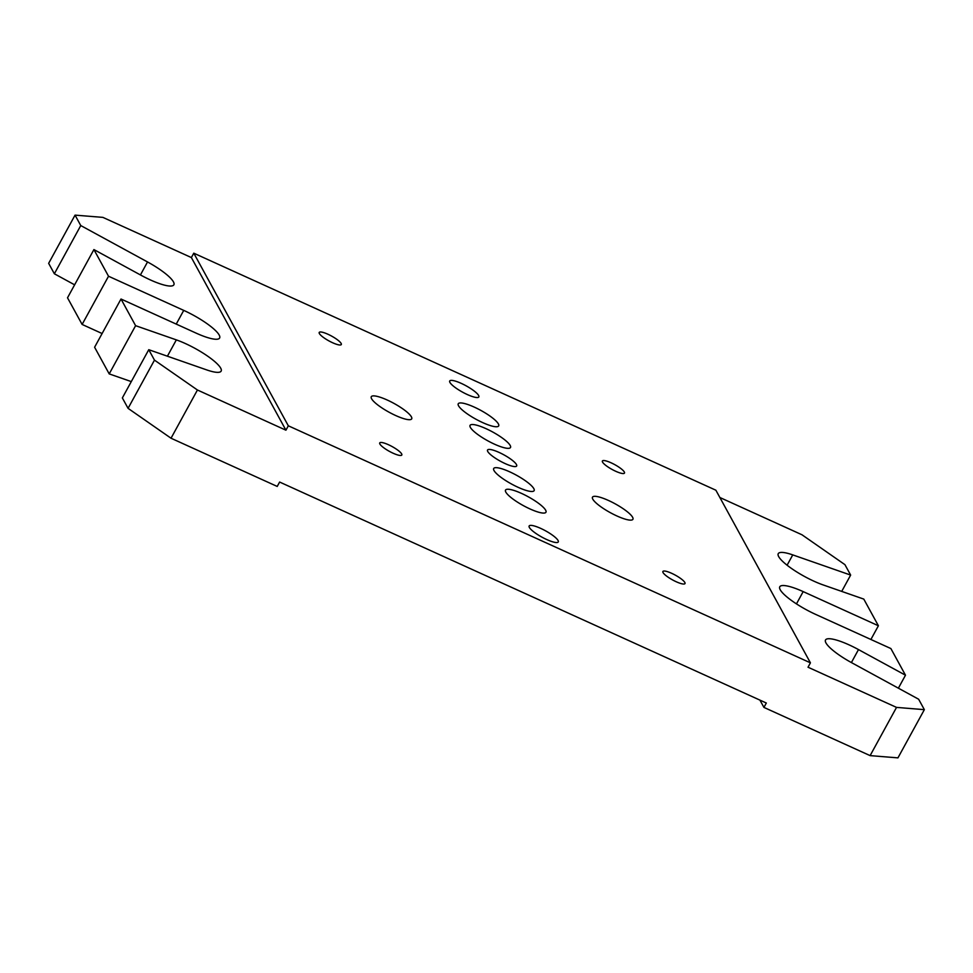 <?xml version="1.0" encoding="UTF-8"?>
<svg xmlns="http://www.w3.org/2000/svg" width="973" height="973" viewBox="0 0 973 973"><rect width="100%" height="100%" fill="white"/><g stroke="black" fill="none" stroke-linecap="round" stroke-linejoin="round"><path stroke-width="1.46" d="M487.753 451.496A16.602 3.637 -151.3 0 1 487.534 450.037A16.602 3.637 -151.3 0 1 501.436 453.552A16.602 3.637 -151.3 0 1 516.444 464.522A16.602 3.637 -151.3 0 1 516.663 465.982A16.602 3.637 -151.3 0 1 502.773 462.455A16.602 3.637 -151.3 0 1 487.753 451.496M529.361 527.451A16.602 3.637 -151.3 0 1 529.142 525.992A16.602 3.637 -151.3 0 1 543.031 529.507A16.602 3.637 -151.3 0 1 558.052 540.477A16.602 3.637 -151.3 0 1 558.271 541.937A16.602 3.637 -151.3 0 1 544.369 538.41A16.602 3.637 -151.3 0 1 529.361 527.451M449.94 382.45A16.602 3.637 -151.3 0 1 449.721 380.99A16.602 3.637 -151.3 0 1 463.61 384.505A16.602 3.637 -151.3 0 1 478.619 395.476A16.602 3.637 -151.3 0 1 478.85 396.935A16.602 3.637 -151.3 0 1 464.948 393.408A16.602 3.637 -151.3 0 1 449.94 382.45M510.193 445.464A23.048 5.047 -151.3 0 1 510.497 447.495A23.048 5.047 -151.3 0 1 491.207 442.606A23.048 5.047 -151.3 0 1 470.373 427.39A23.048 5.047 -151.3 0 1 470.068 425.359A23.048 5.047 -151.3 0 1 489.346 430.248A23.048 5.047 -151.3 0 1 510.193 445.464M545.646 510.205A23.048 5.047 -151.3 0 1 545.95 512.236A23.048 5.047 -151.3 0 1 526.661 507.347A23.048 5.047 -151.3 0 1 505.826 492.119A23.048 5.047 -151.3 0 1 505.522 490.1A23.048 5.047 -151.3 0 1 524.812 494.977A23.048 5.047 -151.3 0 1 545.646 510.205M533.824 488.628A23.048 5.047 -151.3 0 1 534.128 490.647A23.048 5.047 -151.3 0 1 514.851 485.758A23.048 5.047 -151.3 0 1 494.004 470.543A23.048 5.047 -151.3 0 1 493.7 468.512A23.048 5.047 -151.3 0 1 512.99 473.401A23.048 5.047 -151.3 0 1 533.824 488.628M498.371 423.887A23.048 5.047 -151.3 0 1 498.675 425.919A23.048 5.047 -151.3 0 1 479.397 421.029A23.048 5.047 -151.3 0 1 458.551 405.814A23.048 5.047 -151.3 0 1 458.247 403.783A23.048 5.047 -151.3 0 1 477.536 408.672A23.048 5.047 -151.3 0 1 498.371 423.887M74.617 284.821L54.366 273.778L48.65 263.342L75.055 215.13L102.883 217.38L191.377 257.565L285.928 430.188L288.324 425.797L810.424 662.832L808.028 667.223L896.522 707.395L870.117 755.62L897.945 757.87L924.35 709.658L896.522 707.395M810.424 662.832L715.873 490.21L193.773 253.175L191.377 257.565M924.35 709.658L918.634 699.222L851.861 662.82A33.8 7.395 -151.3 0 1 825.53 639.966A33.8 7.395 -151.3 0 1 858.49 649.587L905.486 675.201L890.879 648.553L815.666 614.401A33.8 7.395 -151.3 0 1 779.774 586.768A33.8 7.395 -151.3 0 1 803.175 591.608L878.4 625.761L863.793 599.1L823.061 584.895A33.8 7.395 -151.3 0 1 791.572 568.512A33.8 7.395 -151.3 0 1 778.254 553.661A33.8 7.395 -151.3 0 1 792.752 554.89L850.645 575.079L844.929 564.656L801.971 534.773L719.862 497.495M75.055 215.13L80.759 225.554L147.531 261.956A33.8 7.395 -151.3 0 1 173.863 284.809A33.8 7.395 -151.3 0 1 140.903 275.189L93.919 249.575L108.526 276.235L183.739 310.387A33.8 7.395 -151.3 0 1 219.63 338.008A33.8 7.395 -151.3 0 1 196.218 333.167L121.005 299.015L135.6 325.675L176.344 339.881A33.8 7.395 -151.3 0 1 207.833 356.276A33.8 7.395 -151.3 0 1 221.139 371.114A33.8 7.395 -151.3 0 1 206.653 369.886L148.76 349.696L154.476 360.132L128.071 408.344L171.029 438.227L197.434 390.003L154.476 360.132M197.434 390.003L285.928 430.188M870.117 755.62L763.927 707.407L766.323 703.017L279.628 482.049L277.22 486.439L171.029 438.227M850.645 575.079L841.706 591.402M148.76 349.696L122.355 397.921L128.071 408.344M371.577 398.748A23.048 5.047 -151.3 0 1 371.272 396.716A23.048 5.047 -151.3 0 1 393.907 403.369A23.048 5.047 -151.3 0 1 411.701 418.852A23.048 5.047 -151.3 0 1 392.411 413.963A23.048 5.047 -151.3 0 1 371.577 398.748M592.8 499.185A23.048 5.047 -151.3 0 1 592.496 497.154A23.048 5.047 -151.3 0 1 615.131 503.807A23.048 5.047 -151.3 0 1 632.924 519.29A23.048 5.047 -151.3 0 1 613.647 514.401A23.048 5.047 -151.3 0 1 592.8 499.185M878.4 625.761L870.896 639.468M54.366 273.778L80.759 225.554M93.919 249.575L67.514 297.799L82.121 324.447L108.526 276.235M905.486 675.201L898.383 688.179M131.294 381.598L109.207 373.9L135.6 325.675M121.005 299.015L94.6 347.239L109.207 373.9M102.104 333.532L82.121 324.447M624.313 471.99A12.588 2.761 -151.3 0 1 624.471 473.097A12.588 2.761 -151.3 0 1 612.102 469.46A12.588 2.761 -151.3 0 1 602.384 460.995A12.588 2.761 -151.3 0 1 612.917 463.671A12.588 2.761 -151.3 0 1 624.313 471.99M401.654 453.904A12.588 2.761 -151.3 0 1 401.813 455.011A12.588 2.761 -151.3 0 1 389.443 451.387A12.588 2.761 -151.3 0 1 379.725 442.922A12.588 2.761 -151.3 0 1 390.258 445.585A12.588 2.761 -151.3 0 1 401.654 453.904M341.134 343.42A12.588 2.761 -151.3 0 1 341.304 344.539A12.588 2.761 -151.3 0 1 328.935 340.903A12.588 2.761 -151.3 0 1 319.205 332.438A12.588 2.761 -151.3 0 1 329.75 335.113A12.588 2.761 -151.3 0 1 341.134 343.42M684.822 582.462A12.588 2.761 -151.3 0 1 684.992 583.581A12.588 2.761 -151.3 0 1 672.623 579.944A12.588 2.761 -151.3 0 1 662.893 571.479A12.588 2.761 -151.3 0 1 673.438 574.155A12.588 2.761 -151.3 0 1 684.822 582.462M193.773 253.175L288.324 425.797M759.937 700.122L763.927 707.407M803.175 591.608L796.461 603.892M147.531 261.956L140.428 274.933M858.49 649.587L851.399 662.564M792.752 554.89L787.108 565.204M176.344 339.881L167.405 356.203M183.739 310.387L176.235 324.094"/></g></svg>
